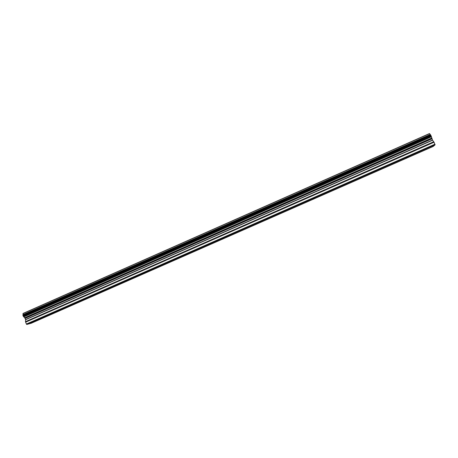 <?xml version="1.0" encoding="UTF-8"?>
<svg xmlns="http://www.w3.org/2000/svg" width="458" height="458" viewBox="0 0 458 458"><rect width="100%" height="100%" fill="white"/><g stroke="black" fill="none" stroke-linecap="round" stroke-linejoin="round"><path stroke-width="0.69" d="M406.069 158.124L407.895 157.14L406.069 158.124M359.255 178.717L360.91 177.813L359.255 178.717M313.272 198.944L314.772 198.119L313.272 198.944M268.096 218.815L266.499 219.428L268.096 218.815M223.704 238.343L222.016 238.99L223.704 238.343M180.08 257.533L178.288 258.22L180.08 257.533M137.2 276.397L135.299 277.119L137.2 276.397M95.041 294.941L93.031 295.708L95.041 294.941M53.597 313.169L51.473 313.982L53.597 313.169M433.073 146.52L435.1 144.82L434.052 142.232L432.592 140.245L25.596 319.758L25.493 321.642L26.346 324.029L26.787 324.47L31.276 323.245L433.073 146.52M432.592 140.245L431.093 135.808L429.524 133.53L22.997 313.455L23.163 316.129L24.978 318.218L25.596 319.758M429.547 133.553L22.997 313.484M429.621 133.633L22.974 313.598M431.654 138.047L24.652 317.76M431.797 138.436L24.852 318.092M434.957 144.19L26.346 324.029M435.1 144.82L26.787 324.47M430.262 134.475L22.946 314.652M430.411 134.663L22.934 314.892M430.468 134.772L22.969 315.001M430.612 134.961L22.963 315.236M430.646 134.973L22.929 315.281M430.823 135.23L22.946 315.579M431.093 135.808L23.163 316.129M431.19 136.135L23.364 316.381M431.184 136.209L23.444 316.409M431.247 136.467L23.61 316.598M431.293 136.581L23.661 316.696M431.356 136.85L23.85 316.89M431.837 138.614L24.978 318.218M431.923 138.848L25.098 318.413M432.472 140.045L25.551 319.541M433.76 141.722L25.493 321.642M434.052 142.232L25.602 322.18"/></g></svg>
